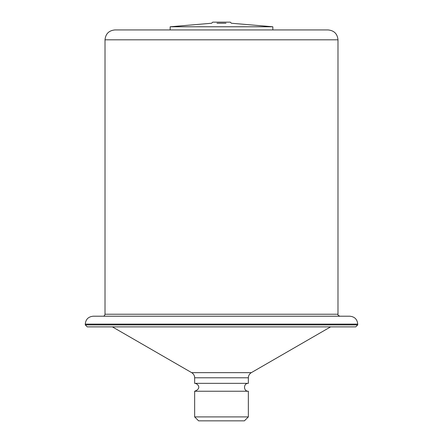<?xml version="1.0" encoding="UTF-8"?>
<svg xmlns="http://www.w3.org/2000/svg" width="443" height="443" viewBox="0 0 443 443"><rect width="100%" height="100%" fill="white"/><g stroke="black" fill="none" stroke-linecap="round" stroke-linejoin="round"><path stroke-width="0.66" d="M108.961 326.873L355.751 326.873L357.728 324.896L85.272 324.896L87.249 326.873L334.039 326.873M221.5 316.213L93.168 316.213C88.373 316.679 85.737 319.314 85.272 324.11L357.728 324.11C357.263 319.314 354.627 316.679 349.832 316.213L103.042 316.213C104.011 316.302 104.67 315.643 105.013 314.237L105.013 39.809L337.987 39.809C337.4 33.812 334.111 30.523 328.113 29.936L114.887 29.936C108.889 30.523 105.6 33.812 105.013 39.809M194.649 416.902L198.597 420.85L244.403 420.85L248.351 416.902L194.649 416.902L194.649 391.235L248.351 391.235C243.257 391.479 243.257 383.095 248.351 383.339L248.351 377.79C248.407 375.592 249.392 373.881 251.314 372.657L191.686 372.657C193.652 373.97 194.643 375.681 194.649 377.79L248.351 377.79M194.649 377.79L194.649 383.339L248.351 383.339M191.686 372.657L112.384 326.873M170.167 26.774L272.833 26.774L231.373 23.235L230.288 22.15L212.712 22.15L211.627 23.235L170.167 26.774L170.167 29.936M226.024 23.235L216.976 23.235M339.958 316.213C338.242 315.527 337.583 314.868 337.987 314.237L105.013 314.237M357.728 324.896L357.728 324.11M85.272 324.896L85.272 324.11M337.987 314.237L337.987 39.809M248.351 416.902L248.351 391.235M194.649 383.339C197.473 383.234 202.329 388.406 194.649 391.235M251.314 372.657L330.616 326.873M272.833 26.774L272.833 29.936"/></g></svg>
